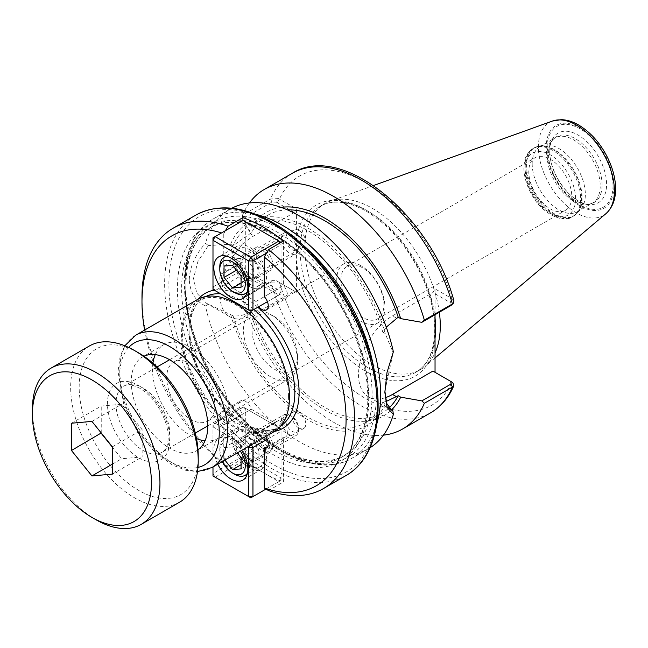 <?xml version="1.0" encoding="UTF-8"?>
<svg xmlns="http://www.w3.org/2000/svg" width="648" height="648" viewBox="0 0 648 648"><rect width="100%" height="100%" fill="white"/><g stroke="black" fill="none" stroke-linecap="round" stroke-linejoin="round"><path stroke-width="0.49" stroke-dasharray="3.24 2.43" d="M242.903 458.598L228.023 467.184L223.771 464.64L223.771 425.031L242.903 413.983A9.023 5.208 60 0 1 240.797 400.739A9.023 5.208 60 0 1 251.213 409.188L275.108 422.982A9.023 5.208 60 0 1 276.51 421.354A9.023 5.208 60 0 1 285.525 426.562A9.023 5.208 60 0 1 285.525 436.979A9.023 5.208 60 0 1 283.419 437.376L283.419 481.99A150.32 86.792 60 0 1 242.903 458.598L242.903 413.983M298.874 427.972A9.744 5.63 -120 0 0 303.75 428.45A9.744 5.63 -120 0 0 305.24 420.641A9.744 5.63 -120 0 0 298.874 412.055A9.744 5.63 -120 0 0 294.006 411.569A9.744 5.63 -120 0 0 292.507 419.378A9.744 5.63 -120 0 0 298.874 427.972M263.161 448.586A9.744 5.63 -120 0 0 268.037 449.072A9.744 5.63 -120 0 0 269.528 441.264A9.744 5.63 -120 0 0 263.161 432.67A9.744 5.63 -120 0 0 258.285 432.192A9.744 5.63 -120 0 0 256.794 440A9.744 5.63 -120 0 0 263.161 448.586M223.771 425.031A9.023 5.208 60 0 1 221.665 411.788A9.023 5.208 60 0 1 232.081 420.228L251.213 409.188M268.539 490.585L283.419 481.99M267.786 446.399L283.419 437.376M232.081 420.228L255.976 434.03L275.108 422.982M255.976 434.03A9.023 5.208 60 0 1 257.369 432.402A9.023 5.208 60 0 1 265.696 436.517M258.738 306.698A9.023 5.208 60 0 1 255.976 301.466L232.081 287.671A9.023 5.208 60 0 1 230.68 289.3A9.023 5.208 60 0 1 221.665 284.091A9.023 5.208 60 0 1 221.665 273.675A9.023 5.208 60 0 1 223.771 273.278L223.771 233.669A144.31 83.317 -120 0 0 221.535 232.932M144.617 330.067A144.31 83.317 -120 0 0 223.771 464.64M223.771 233.669L225.488 230.648M141.985 297.027A150.32 86.792 -120 0 0 228.023 467.184M298.874 230.396A9.744 5.63 -120 0 0 294.006 229.919A9.744 5.63 -120 0 0 292.507 237.727A9.744 5.63 -120 0 0 298.874 246.313A9.744 5.63 -120 0 0 303.75 246.799A9.744 5.63 -120 0 0 305.24 238.991A9.744 5.63 -120 0 0 298.874 230.396M263.161 251.019A9.744 5.63 60 0 1 269.528 259.605A9.744 5.63 60 0 1 268.037 267.421A9.744 5.63 60 0 1 263.161 266.936A9.744 5.63 60 0 1 256.794 258.35A9.744 5.63 60 0 1 258.285 250.533A9.744 5.63 60 0 1 263.161 251.019M223.771 273.278L242.903 262.229L242.903 220.595M255.976 301.466L275.108 290.426L251.213 276.623A9.023 5.208 60 0 1 249.82 278.251A9.023 5.208 60 0 1 240.797 273.043A9.023 5.208 60 0 1 240.797 262.626A9.023 5.208 60 0 1 242.903 262.229M264.287 296.671L283.419 285.622A9.023 5.208 60 0 1 285.525 298.866A9.023 5.208 60 0 1 275.108 290.426M283.419 241.007L283.419 285.622M232.081 287.671L251.213 276.623M360.839 265.599A34.06 19.667 -120 0 0 343.813 263.914A34.06 19.667 -120 0 0 338.588 291.203A34.06 19.667 -120 0 0 360.839 321.214A34.06 19.667 -120 0 0 377.873 322.906A34.06 19.667 -120 0 0 383.09 295.61A34.06 19.667 -120 0 0 360.839 265.599M362.402 267.697A30.383 17.545 -120 0 0 347.215 266.19A30.383 17.545 -120 0 0 342.557 290.539A30.383 17.545 -120 0 0 362.402 317.317A30.383 17.545 -120 0 0 377.598 318.816A30.383 17.545 -120 0 0 382.255 294.476A30.383 17.545 -120 0 0 362.402 267.697M152.936 363.147A54.116 31.242 -120 0 0 190.771 435.78A54.116 31.242 -120 0 0 196.49 438.591M205.027 440.834A54.116 31.242 -120 0 0 217.825 438.461A54.116 31.242 -120 0 0 226.12 395.102A54.116 31.242 -120 0 0 190.771 347.409A54.116 31.242 -120 0 0 163.709 344.728A54.116 31.242 -120 0 0 155.261 354.634M190.771 363.787A34.06 19.667 -120 0 0 173.745 362.102A34.06 19.667 -120 0 0 173.745 401.428A34.06 19.667 -120 0 0 207.797 421.095A34.06 19.667 -120 0 0 213.022 393.798A34.06 19.667 -120 0 0 190.771 363.787M197.988 449.825A54.116 31.242 60 0 1 196.571 450.741A54.116 31.242 60 0 1 169.509 448.06A54.116 31.242 60 0 1 134.16 400.367A54.116 31.242 60 0 1 142.455 357.008A54.116 31.242 60 0 1 143.953 356.23M288.457 396.317A74.86 43.222 -120 0 0 255.782 320.987A74.86 43.222 -120 0 0 198.094 300.931A74.86 43.222 -120 0 0 182.59 335.194A74.86 43.222 -120 0 0 215.266 410.532A74.86 43.222 -120 0 0 272.954 430.588A74.86 43.222 -120 0 0 288.457 396.317M197.34 299.627A76.367 44.088 -120 0 0 181.529 334.587A76.367 44.088 -120 0 0 214.861 411.431A76.367 44.088 -120 0 0 273.707 431.892M550.265 208.85A30.383 17.545 -120 0 0 565.461 210.357A30.383 17.545 -120 0 0 570.119 186.008A30.383 17.545 -120 0 0 550.265 159.238A30.383 17.545 -120 0 0 535.078 157.731A30.383 17.545 -120 0 0 530.42 182.08A30.383 17.545 -120 0 0 550.265 208.85M242.506 298.307L242.716 297.473L271.933 280.608L276.477 280.778L278.527 282.042L270.564 282.107L242.506 298.307A138.299 79.85 -120 0 0 383.446 435.148M276.477 280.778L296.436 292.297L278.527 282.042M189.265 279.539C189.872 266.846 195.267 254.769 205.457 243.308L208.34 245.56L197.859 261.646L193.533 278.381L196.741 293.09L206.542 303.313L233.061 315.819C238.999 316.37 244.628 315.122 249.95 312.101L251.651 311.121L249.148 309.671A117.466 67.821 -120 0 0 391.603 409.836M249.148 309.671L242.716 297.473M296.436 292.297L296.436 208.834L278.527 198.588L276.477 202.225L271.933 202.054L242.716 218.919L242.506 215.177L270.564 198.968L278.527 198.588M432.921 371.093L452.012 382.126A132.281 76.375 -120 0 1 365.739 398.593A132.281 76.375 -120 0 1 279.466 282.504L277.336 281.273M276.477 202.225L294.314 212.52L296.436 208.834M451.478 305.135L450.749 302.835L432.921 292.54L435.043 288.862L452.012 298.663L453.956 300.842M249.399 202.962A138.299 79.85 -120 0 0 242.506 215.177M242.716 218.919L249.148 231.117L251.651 232.567L233.061 245.673L230.607 244.256L208.34 245.56M281.078 207.368A117.466 67.821 -120 0 0 249.148 231.117M208.34 304.252L205.457 305.961A138.299 79.85 -120 0 0 368.558 448.643A138.299 79.85 -120 0 0 370.105 447.711M205.473 305.945C195.291 301.02 189.896 292.224 189.289 279.539M231.838 208.235A138.299 79.85 -120 0 0 230.267 209.101A138.299 79.85 -120 0 0 205.457 243.308M230.607 314.41A117.466 67.821 -120 0 0 307.913 419.88A117.466 67.821 -120 0 0 385.228 403.672L388.508 407.114M450.749 302.835L452.798 299.198M435.043 288.862L435.043 314.701M384.872 391.1L393.36 351.791M450.927 381.502L449.89 380.894M294.314 212.52L253.919 235.84A48.106 27.775 120 0 0 222.491 278.227A48.106 27.775 120 0 0 229.87 316.775A48.106 27.775 120 0 0 253.919 314.393L294.314 291.074M233.061 315.819A114.242 65.958 -120 0 0 365.035 422.901A114.242 65.958 -120 0 0 382.774 402.254L385.228 403.672M251.651 311.121A114.242 65.958 -120 0 0 382.045 413.084A114.242 65.958 -120 0 0 389.197 407.762M386.111 401.485L382.774 402.254M386.273 327.151L382.774 332.108L385.228 333.526L392.882 352.107M385.366 397.67A48.106 27.775 -60 0 1 368.477 396.795A48.106 27.775 -60 0 1 361.098 358.255A48.106 27.775 -60 0 1 392.526 315.86L432.921 292.54M532.194 163.79A37.584 21.7 -120 0 0 548.605 201.609A37.584 21.7 -120 0 0 577.562 211.677A37.584 21.7 -120 0 0 580.778 209.037A37.584 21.7 -120 0 0 585.346 194.481A37.584 21.7 -120 0 0 571.228 159.23A37.584 21.7 -120 0 0 543.883 145.12A37.584 21.7 -120 0 0 539.978 146.586A37.584 21.7 -120 0 0 532.194 163.79M602.097 185.061A37.892 21.878 -120 0 0 575.303 138.656A37.892 21.878 -120 0 0 553.109 139.45A37.892 21.878 -120 0 0 550.274 144.099A37.892 21.878 -120 0 0 548.516 154.119A37.892 21.878 -120 0 0 584.861 204.007A37.892 21.878 -120 0 0 590.312 203.885A37.892 21.878 -120 0 0 602.097 185.061M549.723 151.519A40.217 23.223 -120 0 0 578.178 200.791A40.217 23.223 -120 0 0 588.311 204.476A40.217 23.223 -120 0 0 606.601 184.364A40.217 23.223 -120 0 0 578.162 135.1A40.217 23.223 -120 0 0 551.594 140.883A40.217 23.223 -120 0 0 549.723 151.494A40.217 23.223 -120 0 0 549.723 151.519C549.796 160.542 552.801 170.197 558.738 180.468C564.497 189.799 570.977 196.579 578.178 200.791M439.344 312.223A95.807 55.315 -120 0 0 329.832 201.269A95.807 55.315 -120 0 0 324.64 203.683A95.807 55.315 -120 0 0 304.795 247.544A95.807 55.315 -120 0 0 346.615 343.958A95.807 55.315 -120 0 0 420.447 369.619A95.807 55.315 -120 0 0 425.129 366.331A95.807 55.315 -120 0 0 435.043 352.917M287.396 209.871A114.242 65.958 -120 0 0 267.802 215.209A114.242 65.958 -120 0 0 251.651 232.567M382.774 332.108A114.242 65.958 -120 0 0 250.792 225.026A114.242 65.958 -120 0 0 233.061 245.673M385.228 333.526A117.466 67.821 -120 0 0 307.913 228.056A117.466 67.821 -120 0 0 230.607 244.256M292.07 234.916A9.023 5.208 -120 0 0 285.695 238.602A9.023 5.208 -120 0 0 292.07 249.65A9.023 5.208 -120 0 0 298.453 245.965A9.023 5.208 -120 0 0 292.07 234.916L289.948 233.693A12.029 6.942 60 0 1 298.453 248.419A12.029 6.942 60 0 1 295.958 253.927A12.029 6.942 60 0 1 289.948 253.328A12.029 6.942 60 0 1 282.091 242.733A12.029 6.942 60 0 1 283.937 233.094A12.029 6.942 60 0 1 289.948 233.693L292.07 234.916M249.553 257.013A12.029 6.942 -120 0 0 243.543 256.414A12.029 6.942 -120 0 0 241.696 266.053A12.029 6.942 -120 0 0 249.553 276.647A12.029 6.942 -120 0 0 255.571 277.247A12.029 6.942 -120 0 0 257.41 267.608A12.029 6.942 -120 0 0 249.553 257.013M232.551 265.316L245.3 257.945L253.805 268.523L253.805 279.863L245.3 280.625L236.804 270.046L236.804 258.706L245.3 257.945M241.056 275.894L253.805 268.523M224.046 266.069L236.804 258.706M241.056 283.079L245.3 280.625M241.056 287.226L253.805 279.863M247.406 291.665A21.044 12.15 -120 0 0 247.633 274.469A21.044 12.15 -120 0 0 234.673 258.236A21.044 12.15 -120 0 0 226.97 256.276M219.794 266.83A21.044 12.15 -120 0 0 234.673 292.604M249.553 284.018A21.044 12.15 60 0 1 235.807 265.469A21.044 12.15 60 0 1 239.031 248.605A21.044 12.15 60 0 1 249.553 249.65A21.044 12.15 60 0 1 263.307 268.191A21.044 12.15 60 0 1 260.075 285.055A21.044 12.15 60 0 1 249.553 284.018M249.553 255.782A13.527 7.808 -120 0 0 242.789 255.118A13.527 7.808 -120 0 0 242.789 270.734A13.527 7.808 -120 0 0 256.316 278.551A13.527 7.808 -120 0 0 258.39 267.705A13.527 7.808 -120 0 0 249.553 255.782M278.891 295.059L281.021 293.836L281.021 291.381L278.891 295.059L243.178 274.444L245.3 270.759L241.056 270.759L243.178 274.444L215.12 290.644L212.989 286.959L212.989 289.413L250.833 311.267L278.891 295.059M281.021 242.401L281.021 244.742L280.009 242.984M243.178 220.433L241.056 221.665L245.3 221.665L243.178 220.433M281.021 242.287L245.3 221.665L245.3 270.759L281.021 291.381L281.021 242.287M241.056 270.759L241.056 221.665L212.989 237.865L212.989 286.959L241.056 270.759M266.555 253.093L281.021 244.742L281.021 293.836L267.43 301.676M263.161 247.933A13.527 7.808 -120 0 0 256.397 247.261A13.527 7.808 -120 0 0 256.397 262.886A13.527 7.808 -120 0 0 269.924 270.694A13.527 7.808 -120 0 0 271.998 259.848A13.527 7.808 -120 0 0 263.161 247.933M249.553 286.473A24.049 13.883 -120 0 0 261.581 287.663A24.049 13.883 -120 0 0 265.267 268.385A24.049 13.883 -120 0 0 249.553 247.196A24.049 13.883 -120 0 0 237.533 246.005A24.049 13.883 -120 0 0 233.847 265.275A24.049 13.883 -120 0 0 249.553 286.473M292.07 431.301A9.023 5.208 -120 0 0 298.453 427.623A9.023 5.208 -120 0 0 292.07 416.575A9.023 5.208 -120 0 0 285.695 420.252A9.023 5.208 -120 0 0 292.07 431.301M289.948 434.986A12.029 6.942 60 0 1 282.091 424.383A12.029 6.942 60 0 1 283.937 414.752A12.029 6.942 60 0 1 289.948 415.344L289.948 415.344A12.029 6.942 60 0 1 298.453 430.078A12.029 6.942 60 0 1 295.958 435.578A12.029 6.942 60 0 1 289.948 434.986M249.553 458.306A12.029 6.942 -120 0 0 255.571 458.897A12.029 6.942 -120 0 0 257.41 449.267A12.029 6.942 -120 0 0 249.553 438.664A12.029 6.942 -120 0 0 243.543 438.072A12.029 6.942 -120 0 0 241.696 447.703A12.029 6.942 -120 0 0 249.553 458.306M224.872 460.088L224.046 459.068L236.804 451.697L236.804 440.365L245.3 439.603L253.805 450.182L253.805 461.522L245.3 462.275L236.804 451.697M241.056 464.729L245.3 462.275M241.056 468.885L253.805 461.522M241.056 457.545L253.805 450.182M224.046 459.068L224.046 447.728L232.551 446.966L237.322 452.903M232.551 446.966L245.3 439.603M224.046 447.728L236.804 440.365M222.458 461.481A18.039 10.417 60 0 1 219.794 450.943A18.039 10.417 60 0 1 232.551 443.572A18.039 10.417 60 0 1 240.351 451.154M247.406 473.324A21.044 12.15 -120 0 0 247.633 456.119A21.044 12.15 -120 0 0 234.673 439.895A21.044 12.15 -120 0 0 224.151 438.85A21.044 12.15 -120 0 0 219.794 448.489A21.044 12.15 -120 0 0 234.673 474.263M249.553 431.301A21.044 12.15 60 0 1 263.307 449.85A21.044 12.15 60 0 1 260.075 466.714A21.044 12.15 60 0 1 249.553 465.669A21.044 12.15 60 0 1 235.807 447.12A21.044 12.15 60 0 1 239.031 430.256A21.044 12.15 60 0 1 249.553 431.301M249.553 459.529A13.527 7.808 -120 0 0 256.316 460.202A13.527 7.808 -120 0 0 256.316 444.577A13.527 7.808 -120 0 0 242.789 436.768A13.527 7.808 -120 0 0 240.716 447.606A13.527 7.808 -120 0 0 249.553 459.529M249.723 445.735L250.833 443.823L215.12 423.201L212.989 426.886L212.989 424.432L243.178 407.001L241.056 408.224L245.3 408.224L243.178 407.001L281.021 428.846L281.021 431.301L278.891 427.623L250.833 443.823L251.384 444.779M212.989 473.526L212.989 475.98L215.12 477.203L212.989 473.526L241.056 457.326L243.178 461.003L245.3 457.326L241.056 457.326L241.056 408.224L212.989 424.432L212.989 473.526M278.891 481.626L281.021 480.395L281.021 477.94L278.891 481.626L243.178 461.003L215.12 477.203L250.833 497.826L278.891 481.626M245.3 457.326L281.021 477.94L281.021 428.846L245.3 408.224L245.3 457.326M267.219 439.271L281.021 431.301L281.021 480.395L266.012 489.062M212.989 466.949L212.989 426.886L247.69 446.918M263.161 451.68A13.527 7.808 -120 0 0 269.924 452.345A13.527 7.808 -120 0 0 269.924 436.728A13.527 7.808 -120 0 0 256.397 428.911A13.527 7.808 -120 0 0 254.324 439.757A13.527 7.808 -120 0 0 263.161 451.68M217.728 464.211A24.049 13.883 60 0 1 218.821 438.453A24.049 13.883 60 0 1 230.85 439.652A24.049 13.883 60 0 1 241.672 450.384M249.553 428.846A24.049 13.883 -120 0 0 237.533 427.656A24.049 13.883 -120 0 0 233.847 446.926A24.049 13.883 -120 0 0 249.553 468.123A24.049 13.883 -120 0 0 261.581 469.314A24.049 13.883 -120 0 0 265.267 450.044A24.049 13.883 -120 0 0 249.553 428.846M71.474 423.225L101.234 406.045L121.686 404.214L142.139 429.656L142.139 456.921L121.686 458.752L112.379 447.169M91.927 421.394L121.686 404.214M101.234 432.977L101.234 406.045M112.379 464.13L121.686 458.752M112.379 474.109L142.139 456.921M112.379 446.837L142.139 429.656M138.696 352.933A84.183 48.6 -120 0 0 79.169 387.293A84.183 48.6 -120 0 0 138.696 490.398A84.183 48.6 -120 0 0 198.223 456.03M270.5 314.393L270.5 314.393A38.183 22.048 60 0 1 297.497 361.155A38.183 22.048 60 0 1 289.591 378.635A38.183 22.048 60 0 1 270.5 376.739A38.183 22.048 60 0 1 245.56 343.092A38.183 22.048 60 0 1 251.408 312.498A38.183 22.048 60 0 1 270.5 314.393L274.752 316.848A32.173 18.573 -120 0 0 252.007 329.978A32.173 18.573 -120 0 0 274.752 369.376A32.173 18.573 -120 0 0 297.497 356.246A32.173 18.573 -120 0 0 274.752 316.848L270.5 314.393M32.4 409.39A90.194 52.075 -120 0 0 96.179 519.85M179.537 502.232A90.194 52.075 60 0 1 110.038 478.062A90.194 52.075 60 0 1 70.664 387.293A90.194 52.075 60 0 1 89.343 346.008M257.799 307.241A77.865 44.955 -120 0 0 244.029 297.27A77.865 44.955 -120 0 0 214.302 290.174M198.199 299.157A77.865 44.955 -120 0 0 205.092 383.324A77.865 44.955 -120 0 0 274.541 431.39M185.036 286.894A132.281 76.375 60 0 1 212.439 226.338A132.281 76.375 60 0 1 344.72 302.713A132.281 76.375 60 0 1 344.72 455.463A132.281 76.375 60 0 1 242.781 420.025A132.281 76.375 60 0 1 185.036 286.894M300.875 243.332A135.294 78.108 -120 0 0 280.706 229.214A135.294 78.108 -120 0 0 185.036 284.44A135.294 78.108 -120 0 0 290.847 455.374A135.294 78.108 -120 0 0 374.22 370.381M368.72 396.868A132.281 76.375 -120 0 0 275.173 234.859A132.281 76.375 -120 0 0 209.037 228.307A132.281 76.375 -120 0 0 181.634 288.862A132.281 76.375 -120 0 0 239.379 421.986A132.281 76.375 -120 0 0 341.318 457.431A132.281 76.375 -120 0 0 368.72 396.868M128.701 347.458A70.349 40.622 -120 0 0 134.339 424.181A70.349 40.622 -120 0 0 197.964 467.419M135.578 335.283A76.367 44.088 -120 0 0 119.767 370.243A76.367 44.088 -120 0 0 153.098 447.088A76.367 44.088 -120 0 0 211.945 467.548M273.051 233.628A135.294 78.108 -120 0 0 177.382 288.862A135.294 78.108 -120 0 0 273.051 454.556A135.294 78.108 -120 0 0 368.72 399.322A135.294 78.108 -120 0 0 273.051 233.628M377.217 404.239A147.315 85.05 -120 0 0 273.051 223.811A147.315 85.05 -120 0 0 168.885 283.954A147.315 85.05 -120 0 0 273.051 464.381A147.315 85.05 -120 0 0 377.217 404.239M195.761 215.136A150.32 86.792 -120 0 0 164.633 283.954A150.32 86.792 -120 0 0 230.251 435.229A150.32 86.792 -120 0 0 346.089 475.502M253.911 309.485A74.86 43.222 -120 0 0 241.898 300.956A74.86 43.222 -120 0 0 220.628 293.828M205.764 296.549A74.86 43.222 -120 0 0 204.468 297.246A74.86 43.222 -120 0 0 188.965 331.517A74.86 43.222 -120 0 0 221.648 406.855A74.86 43.222 -120 0 0 279.329 426.911A74.86 43.222 -120 0 0 280.576 426.141M271.933 280.608L270.564 282.107A138.299 79.85 -120 0 0 430.637 412.8M296.436 260.828A98.812 57.048 -120 0 0 365.739 371.264A98.812 57.048 -120 0 0 435.043 340.848M277.336 202.719L279.466 199.041A132.281 76.375 -120 0 1 365.739 182.574A132.281 76.375 -120 0 1 452.012 298.663L449.89 302.341M271.933 202.054L270.564 198.968A138.299 79.85 -120 0 1 292.337 173.267M255.685 214.294A138.299 79.85 -120 0 0 213.686 218.676A138.299 79.85 -120 0 0 185.036 281.985A138.299 79.85 -120 0 0 245.406 421.168A138.299 79.85 -120 0 0 351.977 458.217A138.299 79.85 -120 0 0 376.78 424.035M435.043 320.339A98.812 57.048 -120 0 0 365.739 209.903A98.812 57.048 -120 0 0 296.436 240.311M249.95 312.101L253.919 314.393M249.95 233.547L253.919 235.84M435.043 318.038A95.807 55.315 -120 0 0 367.87 211.126A95.807 55.315 -120 0 0 319.966 206.38A95.807 55.315 -120 0 0 300.121 250.241A95.807 55.315 -120 0 0 341.942 346.656A95.807 55.315 -120 0 0 415.765 372.325A95.807 55.315 -120 0 0 435.059 338.102M396.495 318.152L392.526 315.86M575.562 198.653A35.778 20.655 -120 0 0 550.265 154.832A35.778 20.655 -120 0 0 524.969 169.436A35.778 20.655 -120 0 0 550.265 213.257A35.778 20.655 -120 0 0 575.562 198.653M552.817 150.417A39.382 22.737 -120 0 0 533.126 148.465A39.382 22.737 -120 0 0 524.969 166.496A39.382 22.737 -120 0 0 542.157 206.129A39.382 22.737 -120 0 0 572.508 216.683A39.382 22.737 -120 0 0 580.665 198.653A39.382 22.737 -120 0 0 552.817 150.417M525.828 166.001A39.382 22.737 -120 0 0 543.016 205.635A39.382 22.737 -120 0 0 573.367 216.189A39.382 22.737 -120 0 0 581.523 198.158A39.382 22.737 -120 0 0 553.676 149.923A39.382 22.737 -120 0 0 533.984 147.971A39.382 22.737 -120 0 0 525.828 166.001M554.332 149.639A39.261 22.664 -120 0 0 538.78 146.165A39.261 22.664 -120 0 0 526.573 165.669A39.261 22.664 -120 0 0 546.199 207.652A39.261 22.664 -120 0 0 577.327 212.933A39.261 22.664 -120 0 0 582.098 197.721A39.261 22.664 -120 0 0 554.332 149.639M547.074 155.204A37.584 21.7 -120 0 0 563.485 193.023A37.584 21.7 -120 0 0 592.442 203.091A37.584 21.7 -120 0 0 600.226 185.887A37.584 21.7 -120 0 0 573.65 139.863A37.584 21.7 -120 0 0 554.858 138A37.584 21.7 -120 0 0 547.074 155.204M612.984 185.887A46.599 26.908 -120 0 0 580.033 128.814A46.599 26.908 -120 0 0 547.074 147.833A46.599 26.908 -120 0 0 580.033 204.914A46.599 26.908 -120 0 0 612.984 185.887M613.842 186.381A47.814 27.605 -120 0 0 580.033 127.818A47.814 27.605 -120 0 0 546.215 147.339A47.814 27.605 -120 0 0 580.033 205.902A47.814 27.605 -120 0 0 613.842 186.381M552.428 121.046A53.768 31.039 -120 0 0 538.375 147.015A53.768 31.039 -120 0 0 563.679 202.994A53.768 31.039 -120 0 0 605.904 213.678M138.696 385.576A44.194 25.515 60 0 1 165.758 455.333A44.194 25.515 60 0 1 111.634 424.084A44.194 25.515 60 0 1 138.696 385.576M142.949 450.384A38.183 22.048 -120 0 0 162.041 452.272A38.183 22.048 -120 0 0 167.889 421.678A38.183 22.048 -120 0 0 142.949 388.031A38.183 22.048 -120 0 0 123.857 386.143A38.183 22.048 -120 0 0 118.001 416.737A38.183 22.048 -120 0 0 142.949 450.384M294.006 411.569L258.285 432.192M303.75 428.45L268.037 449.072M221.665 411.788L240.797 400.739M266.393 448.027L285.525 436.979M257.369 432.402L276.51 421.354M294.006 229.919L258.285 250.533M303.75 246.799L268.037 267.421M266.393 309.914L285.525 298.866M230.68 289.3L249.82 278.251M221.665 273.675L240.797 262.626M163.709 344.728L142.455 357.008M217.825 438.461L196.571 450.741M343.813 263.914L173.745 362.102M377.873 322.906L207.797 421.095M185.919 285.671C185.174 333.137 215.8 396.746 256.325 431.511C290.774 460.145 320.234 468.131 344.72 455.463L341.318 457.431C356.732 448.303 365.48 431.204 367.562 406.15C368.971 383.381 364.273 358.717 353.46 332.149C336.749 291.114 305.354 252.971 273.675 235.005C248.087 220.814 226.541 218.579 209.037 228.307L212.439 226.338C195.259 236.642 186.422 256.422 185.919 285.671M124.829 345.765L120.115 356.481L118.017 371.466L123.63 403.51L136.266 429.486L154.2 451.478L172.182 464.867L185.725 470.31L197.494 471.623M198.094 300.931L204.468 297.246C188.957 305.224 184.753 334.976 197.154 365.585C213.054 409.585 258.795 441.547 279.329 426.911L272.954 430.588M377.598 318.816L565.461 210.357M347.215 266.19L535.078 157.731M230.267 209.101L213.686 218.676C171.866 240.635 175.794 325.401 219.259 389.885C256.073 447.857 316.572 480.079 351.977 458.217L368.558 448.643M384.863 392.356L384.863 389.91M451.17 381.648L450.757 381.397M206.542 303.313L229.87 316.775M382.045 413.084L365.035 422.901M420.447 369.619L415.765 372.325C426.522 366.015 432.751 354.075 434.46 336.498C435.699 319.788 432.313 301.571 424.294 281.839C410.395 249.909 391.084 226.395 366.363 211.272C347.846 201.05 332.384 199.422 319.966 206.38L324.64 203.683M391.797 410.265L368.477 396.795M543.883 145.12L538.78 146.165L533.126 148.465C524.119 155.22 524.418 161.02 523.916 168.318C524.102 176.936 526.702 185.668 531.7 194.522C541.931 214.107 563.655 223.698 572.508 216.683L577.327 212.933L580.778 209.037M553.109 139.45L554.858 138L539.978 146.586M590.312 203.885L592.442 203.091L577.562 211.677M584.861 204.007L588.311 204.476M550.274 144.099L551.594 140.883M373.54 185.522L329.832 201.269M435.043 357.955L425.129 366.331M267.802 215.209L250.792 225.026M298.453 245.965L298.453 248.419M255.571 277.247L295.958 253.927M243.543 256.414L283.937 233.094M239.031 248.605L226.144 256.049M260.075 285.055L247.196 292.499M237.533 246.005L218.821 256.802M261.581 287.663L242.87 298.461M256.397 247.261L242.789 255.118M269.924 270.694L256.316 278.551M292.07 416.575L289.948 415.344M298.453 427.623L298.453 430.078M255.571 458.897L295.958 435.578M243.543 438.072L283.937 414.752M219.794 450.943L219.794 448.489M239.031 430.256L224.151 438.85M260.075 466.714L247.196 474.15M237.533 427.656L218.821 438.453M261.581 469.314L242.87 480.119M256.397 428.911L242.789 436.768M269.924 452.345L256.316 460.202M195.299 433.075L162.041 452.272C165.362 450.23 167.346 446.464 167.97 440.98C168.577 435.885 167.905 430.029 165.945 423.419C160.526 407.511 151.851 395.815 139.944 388.33C128.361 382.498 124.91 385.665 123.857 386.143L157.116 366.938M207.781 425.866L289.591 378.635M169.598 359.737L251.408 312.498M297.497 356.246L297.497 361.155"/><path stroke-width="0.97" d="M265.696 436.517A9.023 5.208 60 0 1 266.393 448.027A9.023 5.208 60 0 1 264.287 448.424L264.287 488.033L268.539 490.585A150.32 86.792 -120 0 0 323.441 488.576A150.32 86.792 -120 0 0 349.928 381.186A150.32 86.792 -120 0 0 268.539 249.601L264.287 257.062L264.287 296.671A9.023 5.208 60 0 1 266.393 309.914A9.023 5.208 60 0 1 258.738 306.698M264.287 448.424L267.786 446.399M264.287 488.033A144.31 83.317 -120 0 0 346.073 419.766A144.31 83.317 -120 0 0 264.287 257.062M221.535 232.932A144.31 83.317 -120 0 0 141.985 301.936A144.31 83.317 -120 0 0 144.617 330.067M225.488 230.648L228.023 226.209A150.32 86.792 -120 0 0 173.121 228.209A150.32 86.792 -120 0 0 141.985 297.027L141.985 301.936M242.903 220.595L242.903 217.615A150.32 86.792 60 0 1 283.419 241.007L268.539 249.601M228.023 226.209L242.903 217.615M196.49 438.591A54.116 31.242 -120 0 0 205.027 440.834M155.261 354.634A54.116 31.242 -120 0 0 152.936 363.147M143.953 356.23A54.116 31.242 60 0 1 169.509 359.689A54.116 31.242 60 0 1 204.46 406.045A54.116 31.242 60 0 1 197.988 449.825M197.494 471.623L211.945 467.548L273.707 431.892A76.367 44.088 -120 0 0 289.518 396.932A76.367 44.088 -120 0 0 256.187 320.088A76.367 44.088 -120 0 0 197.34 299.627L135.578 335.283L124.829 345.765M383.446 435.148A138.299 79.85 -120 0 0 402.578 429.008A138.299 79.85 -120 0 0 424.351 403.299L452.409 387.099L453.892 385.601L452.798 382.66L450.757 381.397L451.049 384.021L421.84 400.885L424.351 403.299M421.84 400.885L400.699 397.175L398.196 395.726L386.111 401.485M391.603 409.836A117.466 67.821 -120 0 0 400.699 397.175M435.043 314.701L435.043 372.325M386.273 327.151L398.196 317.172L400.699 318.622L421.84 322.331L451.049 305.467L452.409 303.961A138.299 79.85 -120 0 0 292.337 173.267C341.998 141.458 431.195 215.768 453.956 300.842L453.268 303.305L452.409 303.961L424.351 320.161A138.299 79.85 -120 0 0 264.279 189.467A138.299 79.85 -120 0 0 249.399 202.962M400.699 318.622A117.466 67.821 -120 0 0 281.078 207.368M424.351 320.161L421.84 322.331M370.105 447.711A138.299 79.85 -120 0 0 393.36 414.445L392.882 410.8L388.508 407.114M231.838 208.235A138.299 79.85 -120 0 1 393.36 351.791L387.01 372.446L384.863 392.356L386.978 407.236L393.36 414.445M451.049 305.467L453.268 303.305M392.882 410.8L391.797 410.265L386.694 403.404L384.872 391.1M396.495 396.706L392.526 394.413L432.921 371.093L452.012 382.126M452.798 382.66L450.927 381.502M389.197 407.762A114.242 65.958 -120 0 0 398.196 395.726M392.526 394.413A48.106 27.775 -60 0 1 385.366 397.67M435.043 352.917A95.807 55.315 -120 0 0 440.284 325.766A95.807 55.315 -120 0 0 439.344 312.223M398.196 317.172A114.242 65.958 -120 0 0 287.396 209.871M232.551 265.316L241.056 275.894L241.056 287.226L232.551 287.987L224.046 277.409L224.046 266.069L232.551 265.316M224.046 277.409L236.496 270.224M232.551 287.987L241.056 283.079M234.673 292.604L232.551 291.381A18.039 10.417 60 0 1 219.794 269.285A18.039 10.417 60 0 1 232.551 261.922A18.039 10.417 60 0 1 245.3 284.018A18.039 10.417 60 0 1 232.551 291.381L234.673 292.604A21.044 12.15 -120 0 0 245.195 293.649A21.044 12.15 -120 0 0 247.406 291.665M226.97 256.276A21.044 12.15 -120 0 0 224.151 257.199A21.044 12.15 -120 0 0 219.794 266.83L219.794 269.285M250.833 311.267L248.702 310.036L252.955 310.036L250.833 311.267M267.43 301.676L252.955 310.036L252.955 260.942L248.702 260.942L250.833 257.256L252.955 260.942L266.555 253.093M280.009 242.984L278.891 241.056L281.021 242.401M215.12 236.642L212.989 240.319L212.989 237.865L243.178 220.433L278.891 241.056L250.833 257.256L215.12 236.642M212.989 289.413L212.989 240.319L248.702 260.942L248.702 310.036L212.989 289.413M230.85 297.27A24.049 13.883 60 0 1 215.136 276.072A24.049 13.883 60 0 1 218.821 256.802A24.049 13.883 60 0 1 230.85 257.993A24.049 13.883 60 0 1 246.564 279.191A24.049 13.883 60 0 1 242.87 298.461A24.049 13.883 60 0 1 230.85 297.27M237.322 452.903L241.056 457.545L241.056 468.885L232.551 469.646L224.872 460.088M232.551 469.646L241.056 464.729M240.351 451.154A18.039 10.417 60 0 1 244.62 470.035A18.039 10.417 60 0 1 232.551 473.032A18.039 10.417 60 0 1 222.458 461.481M232.551 473.032L234.673 474.263A21.044 12.15 -120 0 0 245.195 475.3A21.044 12.15 -120 0 0 247.406 473.324M251.384 444.779L252.955 447.501L248.702 447.501L249.723 445.735M250.833 497.826L248.702 496.595L252.955 496.595L250.833 497.826M266.012 489.062L252.955 496.595L252.955 447.501L267.219 439.271M247.69 446.918L248.702 447.501L248.702 496.595L212.989 475.98L212.989 466.949M241.672 450.384A24.049 13.883 60 0 1 242.87 480.119A24.049 13.883 60 0 1 230.85 478.921A24.049 13.883 60 0 1 217.728 464.211M71.474 423.225L91.927 421.394L112.379 446.837L112.379 474.109L91.927 475.932L71.474 450.49L71.474 423.225M71.474 450.49L101.234 432.977M91.927 475.932L112.379 464.13M112.379 447.169L101.234 433.31M198.223 460.939L198.223 456.03A84.183 48.6 -120 0 0 138.696 352.933L134.444 350.479A90.194 52.075 60 0 1 198.223 460.939A90.194 52.075 60 0 1 179.537 502.232L141.272 524.321A90.194 52.075 -120 0 0 159.951 483.035A90.194 52.075 -120 0 0 120.585 392.267A90.194 52.075 -120 0 0 51.079 368.105A90.194 52.075 -120 0 0 32.4 409.39L32.4 414.299A84.183 48.6 60 0 1 91.927 379.931A84.183 48.6 60 0 1 151.454 483.035A84.183 48.6 60 0 1 91.927 517.396A84.183 48.6 60 0 1 32.4 414.299M91.927 517.396L96.179 519.85A90.194 52.075 -120 0 0 141.272 524.321M51.079 368.105L89.343 346.008A90.194 52.075 60 0 1 134.444 350.479M274.541 431.39A77.865 44.955 -120 0 0 299.093 392.639A77.865 44.955 -120 0 0 257.799 307.241M214.302 290.174A77.865 44.955 -120 0 0 198.199 299.157M374.22 370.381A135.294 78.108 -120 0 0 300.875 243.332M197.964 467.419A70.349 40.622 -120 0 0 219.259 432.589A70.349 40.622 -120 0 0 169.509 346.429A70.349 40.622 -120 0 0 128.701 347.458M211.945 467.548A76.367 44.088 -120 0 0 227.764 432.589A76.367 44.088 -120 0 0 173.761 339.066A76.367 44.088 -120 0 0 135.578 335.283M377.217 406.693A150.32 86.792 -120 0 0 270.929 222.58A150.32 86.792 -120 0 0 195.761 215.136C217.55 203.448 243.105 205.886 272.427 222.434C318.541 248.257 361.997 311.202 373.993 369.328C384.758 417.393 374.155 459.764 346.089 475.502A150.32 86.792 -120 0 0 377.217 406.693M220.628 293.828A74.86 43.222 -120 0 0 205.764 296.549M280.576 426.141A74.86 43.222 -120 0 0 294.84 392.639A74.86 43.222 -120 0 0 253.911 309.485M453.892 385.601C448.659 397.702 440.907 406.766 430.637 412.8A138.299 79.85 -120 0 0 452.409 387.099L451.049 384.021M376.78 424.035A138.299 79.85 -120 0 0 380.619 394.907A138.299 79.85 -120 0 0 282.828 225.528A138.299 79.85 -120 0 0 255.685 214.294M435.059 338.102A95.807 55.315 -120 0 0 435.61 328.463A95.807 55.315 -120 0 0 435.043 318.038M614.409 190.909A53.768 31.039 -120 0 0 576.388 125.064A53.768 31.039 -120 0 0 552.428 121.046L561.233 119.661C567.04 119.84 572.889 121.646 578.785 125.072C593.447 134.16 604.309 147.938 611.364 166.406C614.166 174.207 615.584 181.715 615.6 188.924C615.616 199.568 612.384 207.814 605.904 213.678A53.768 31.039 -120 0 0 614.409 190.909M195.761 215.136L173.121 228.209M346.089 475.502L323.441 488.576M430.637 412.8L402.578 429.008M292.337 173.267L264.279 189.467M552.428 121.046L373.54 185.522M605.904 213.678L435.043 357.955M226.144 256.049L224.151 257.199M247.196 292.499L245.195 293.649M247.196 474.15L245.195 475.3M195.299 433.075L207.781 425.866M157.116 366.938L169.598 359.737"/></g></svg>
